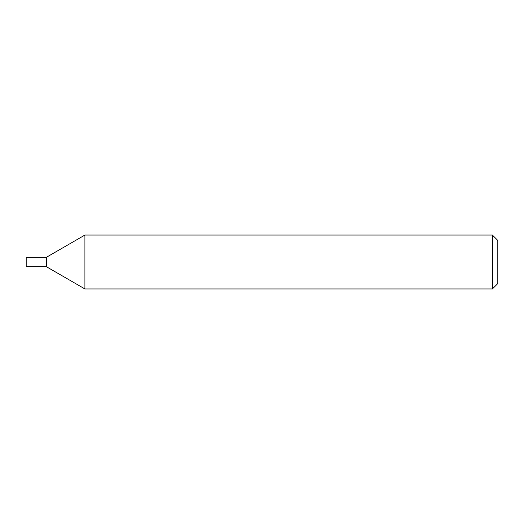 <?xml version="1.0" encoding="UTF-8"?>
<svg xmlns="http://www.w3.org/2000/svg" width="524" height="524" viewBox="0 0 524 524"><rect width="100%" height="100%" fill="white"/><g stroke="black" fill="none" stroke-linecap="round" stroke-linejoin="round"><path stroke-width="0.79" d="M492.409 288.947L492.409 235.053L84.921 235.053L84.921 288.947L492.409 288.947L497.8 283.556L497.8 240.444L492.409 235.053M84.921 235.053L46.413 257.284L46.413 266.716L26.2 266.716L26.2 257.284L46.413 257.284L46.413 266.716L84.921 288.947"/></g></svg>
